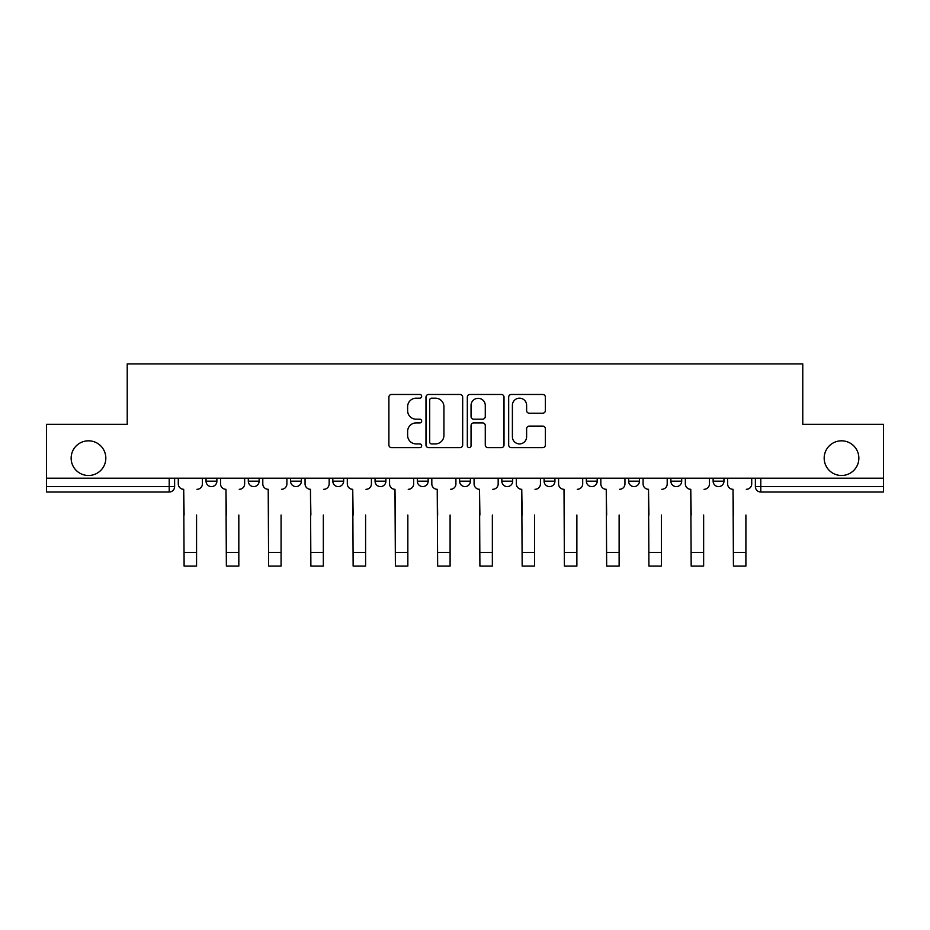 <?xml version="1.0" encoding="UTF-8"?>
<svg xmlns="http://www.w3.org/2000/svg" width="930" height="930" viewBox="0 0 930 930"><rect width="100%" height="100%" fill="white"/><g stroke="black" fill="none" stroke-linecap="round" stroke-linejoin="round"><path stroke-width="1.4" d="M421.662 396.32A1.86 1.86 0 0 0 419.802 394.46L391.553 394.46A2.662 2.662 0 0 0 388.891 397.122L388.891 444.982A2.662 2.662 0 0 0 391.553 447.644L419.802 447.644A1.86 1.86 0 0 0 421.662 445.772A1.86 1.86 0 0 0 419.802 443.912L416.14 443.912A8.51 8.51 0 0 1 407.631 435.403L407.631 431.415A8.51 8.51 0 0 1 416.14 422.918L419.802 422.918A1.86 1.86 0 0 0 421.662 421.046A1.86 1.86 0 0 0 419.802 419.186L416.14 419.186A8.51 8.51 0 0 1 407.631 410.676L407.631 406.689A8.51 8.51 0 0 1 416.14 398.18L419.802 398.18A1.86 1.86 0 0 0 421.662 396.32M824.178 458.165A17.333 17.333 0 0 0 841.511 475.497A17.333 17.333 0 0 0 858.855 458.165A17.333 17.333 0 0 0 841.511 440.82A17.333 17.333 0 0 0 824.178 458.165M71.145 458.165A17.333 17.333 0 0 0 88.49 475.497A17.333 17.333 0 0 0 105.822 458.165A17.333 17.333 0 0 0 88.49 440.82A17.333 17.333 0 0 0 71.145 458.165M670.867 478.206L670.867 481.182L681.702 481.182A5.417 5.417 0 0 1 676.284 486.599A5.417 5.417 0 0 1 670.867 481.182L670.867 478.206M544.097 478.206L544.097 481.182L554.931 481.182A5.417 5.417 0 0 1 549.514 486.599A5.417 5.417 0 0 1 544.097 481.182L544.097 478.206M459.583 478.206L459.583 481.182L470.417 481.182A5.417 5.417 0 0 1 465 486.599A5.417 5.417 0 0 1 459.583 481.182L459.583 478.206M417.326 478.206L417.326 481.182L428.16 481.182A5.417 5.417 0 0 1 422.743 486.599A5.417 5.417 0 0 1 417.326 481.182L417.326 478.206M332.812 478.206L332.812 481.182L343.647 481.182A5.417 5.417 0 0 1 338.229 486.599A5.417 5.417 0 0 1 332.812 481.182L332.812 478.206M542.702 413.211A2.662 2.662 0 0 0 545.364 410.549L545.364 397.122A2.662 2.662 0 0 0 542.702 394.46L511.326 394.46A2.662 2.662 0 0 0 508.675 397.122L508.675 444.982A2.662 2.662 0 0 0 511.326 447.644L542.702 447.644A2.662 2.662 0 0 0 545.364 444.982L545.364 428.765A2.662 2.662 0 0 0 542.702 426.103L529.275 426.103A2.662 2.662 0 0 0 526.613 428.765L526.613 436.809A7.115 7.115 0 0 1 519.51 443.912A7.115 7.115 0 0 1 512.395 436.809L512.395 405.294A7.115 7.115 0 0 1 519.51 398.18A7.115 7.115 0 0 1 526.613 405.294L526.613 410.549A2.662 2.662 0 0 0 529.275 413.211L542.702 413.211M46.5 478.206L46.5 424.301L127.224 424.301L127.224 363.897L802.776 363.897L802.776 424.301L883.5 424.301L883.5 478.206L46.5 478.206L46.5 486.599L174.619 486.599L174.619 478.206L174.619 486.599A5.417 5.417 0 0 1 169.202 492.017L46.5 492.017L46.5 486.599M462.675 397.122A2.662 2.662 0 0 0 460.013 394.46L428.637 394.46A2.662 2.662 0 0 0 425.987 397.122L425.987 444.982A2.662 2.662 0 0 0 428.637 447.644L460.013 447.644A2.662 2.662 0 0 0 462.675 444.982L462.675 397.122M469.987 394.46L501.363 394.46A2.662 2.662 0 0 1 504.014 397.122L504.014 444.982A2.662 2.662 0 0 1 501.363 447.644L487.936 447.644A2.662 2.662 0 0 1 485.274 444.982L485.274 425.568A2.662 2.662 0 0 0 482.612 422.918L473.707 422.918A2.662 2.662 0 0 0 471.045 425.568L471.045 445.772A1.86 1.86 0 0 1 469.185 447.644A1.86 1.86 0 0 1 467.325 445.772L467.325 397.122A2.662 2.662 0 0 1 469.987 394.46M755.381 478.206L755.381 486.599L883.5 486.599L883.5 492.017L760.798 492.017A5.417 5.417 0 0 1 755.381 486.599M883.5 478.206L883.5 486.599M723.959 478.206L723.959 481.182A5.417 5.417 0 0 1 718.541 486.599A5.417 5.417 0 0 1 713.124 481.182A5.417 5.417 0 0 0 718.541 486.599M713.124 478.206L713.124 481.182L723.959 481.182M681.702 478.206L681.702 481.182A5.417 5.417 0 0 1 676.284 486.599M639.445 478.206L639.445 481.182A5.417 5.417 0 0 1 634.028 486.599A5.417 5.417 0 0 1 628.61 481.182L639.445 481.182M628.61 478.206L628.61 481.182M597.188 478.206L597.188 481.182A5.417 5.417 0 0 1 591.771 486.599A5.417 5.417 0 0 1 586.353 481.182L597.188 481.182L597.188 478.206M586.353 478.206L586.353 481.182M554.931 478.206L554.931 481.182M512.674 478.206L512.674 481.182A5.417 5.417 0 0 1 507.257 486.599A5.417 5.417 0 0 1 501.84 481.182L512.674 481.182L512.674 478.206M501.84 478.206L501.84 481.182M470.417 478.206L470.417 481.182L470.417 478.206M428.16 481.182L428.16 478.206L428.16 481.182A5.417 5.417 0 0 1 422.743 486.599M385.904 478.206L385.904 481.182A5.417 5.417 0 0 1 380.486 486.599A5.417 5.417 0 0 1 375.069 481.182A5.417 5.417 0 0 0 380.486 486.599A5.417 5.417 0 0 0 385.904 481.182L385.904 478.206M375.069 478.206L375.069 481.182L385.904 481.182M343.647 478.206L343.647 481.182M301.39 478.206L301.39 481.182A5.417 5.417 0 0 1 295.973 486.599A5.417 5.417 0 0 1 290.555 481.182A5.417 5.417 0 0 0 295.973 486.599A5.417 5.417 0 0 0 301.39 481.182L290.555 481.182L290.555 478.206M248.298 478.206L248.298 481.182L259.133 481.182L259.133 478.206L259.133 481.182A5.417 5.417 0 0 1 253.716 486.599A5.417 5.417 0 0 1 248.298 481.182A5.417 5.417 0 0 0 253.716 486.599M206.042 478.206L206.042 481.182L216.876 481.182L216.876 478.206L216.876 481.182A5.417 5.417 0 0 1 211.459 486.599A5.417 5.417 0 0 1 206.042 481.182A5.417 5.417 0 0 0 211.459 486.599M169.202 478.206L169.202 492.017A5.417 5.417 0 0 0 174.619 486.599M431.567 398.18A1.86 1.86 0 0 0 429.707 400.051L429.707 442.052A1.86 1.86 0 0 0 431.567 443.912L435.426 443.912A8.51 8.51 0 0 0 443.924 435.403L443.924 406.689A8.51 8.51 0 0 0 435.426 398.18L431.567 398.18M485.274 405.434A7.115 7.115 0 0 0 478.16 398.319A7.115 7.115 0 0 0 471.045 405.434L471.045 416.535A2.662 2.662 0 0 0 473.707 419.186L482.612 419.186A2.662 2.662 0 0 0 485.274 416.535L485.274 405.434M178.281 483.891L178.281 478.206L178.281 483.891A5.417 5.417 0 0 0 183.698 489.308L184.105 515.046M183.698 489.308L184.105 566.103L196.567 566.103L196.567 515.046M202.391 483.891L202.391 478.206L202.391 483.891A5.417 5.417 0 0 1 196.974 489.308M196.567 566.103L184.105 566.103M220.538 483.891L220.538 478.206L220.538 483.891A5.417 5.417 0 0 0 225.955 489.308L226.362 515.046M225.955 489.308L226.362 566.103L238.824 566.103L238.824 515.046M244.648 483.891L244.648 478.206L244.648 483.891A5.417 5.417 0 0 1 239.231 489.308M262.795 483.891L262.795 478.206L262.795 483.891A5.417 5.417 0 0 0 268.212 489.308L268.619 515.046M268.212 489.308L268.619 566.103L281.081 566.103L281.081 515.046M286.905 483.891L286.905 478.206L286.905 483.891A5.417 5.417 0 0 1 281.488 489.308M238.824 566.103L226.362 566.103M281.081 566.103L268.619 566.103M305.052 483.891L305.052 478.206L305.052 483.891A5.417 5.417 0 0 0 310.469 489.308L310.876 515.046M310.469 489.308L310.876 566.103L323.338 566.103L323.338 515.046M329.162 483.891L329.162 478.206L329.162 483.891A5.417 5.417 0 0 1 323.745 489.308M347.309 483.891L347.309 478.206L347.309 483.891A5.417 5.417 0 0 0 352.726 489.308L353.133 515.046M352.726 489.308L353.133 566.103L365.595 566.103L365.595 515.046M371.419 483.891L371.419 478.206L371.419 483.891A5.417 5.417 0 0 1 365.99 489.308M389.565 483.891L389.565 478.206L389.565 483.891A5.417 5.417 0 0 0 394.983 489.308L395.39 515.046M394.983 489.308L395.39 566.103L407.84 566.103L407.84 515.046M413.664 483.891L413.664 478.206L413.664 483.891A5.417 5.417 0 0 1 408.247 489.308M323.338 566.103L310.876 566.103M365.595 566.103L353.133 566.103M407.84 566.103L395.39 566.103M431.822 483.891L431.822 478.206L431.822 483.891A5.417 5.417 0 0 0 437.24 489.308L437.646 515.046M437.24 489.308L437.646 566.103L450.097 566.103L450.097 515.046M455.921 483.891L455.921 478.206L455.921 483.891A5.417 5.417 0 0 1 450.504 489.308M450.097 566.103L437.646 566.103M474.079 483.891L474.079 478.206L474.079 483.891A5.417 5.417 0 0 0 479.496 489.308L479.903 515.046M479.496 489.308L479.903 566.103L492.354 566.103L492.354 515.046M498.178 483.891L498.178 478.206L498.178 483.891A5.417 5.417 0 0 1 492.761 489.308M492.354 566.103L479.903 566.103M516.336 483.891L516.336 478.206L516.336 483.891A5.417 5.417 0 0 0 521.753 489.308L522.16 515.046M521.753 489.308L522.16 566.103L534.611 566.103L534.611 515.046M540.435 483.891L540.435 478.206L540.435 483.891A5.417 5.417 0 0 1 535.017 489.308M534.611 566.103L522.16 566.103M558.581 483.891L558.581 478.206L558.581 483.891A5.417 5.417 0 0 0 564.01 489.308L564.405 515.046M564.01 489.308L564.405 566.103L576.867 566.103L576.867 515.046M582.692 483.891L582.692 478.206L582.692 483.891A5.417 5.417 0 0 1 577.274 489.308M576.867 566.103L564.405 566.103M600.838 483.891L600.838 478.206L600.838 483.891A5.417 5.417 0 0 0 606.255 489.308L606.662 515.046M606.255 489.308L606.662 566.103L619.124 566.103L619.124 515.046M624.948 483.891L624.948 478.206L624.948 483.891A5.417 5.417 0 0 1 619.531 489.308M619.124 566.103L606.662 566.103M643.095 483.891L643.095 478.206L643.095 483.891A5.417 5.417 0 0 0 648.512 489.308L648.919 515.046M648.512 489.308L648.919 566.103L661.381 566.103L661.381 515.046M667.205 483.891L667.205 478.206L667.205 483.891A5.417 5.417 0 0 1 661.788 489.308M661.381 566.103L648.919 566.103M685.352 483.891L685.352 478.206L685.352 483.891A5.417 5.417 0 0 0 690.769 489.308L691.176 515.046M690.769 489.308L691.176 566.103L703.638 566.103L703.638 515.046M709.462 483.891L709.462 478.206L709.462 483.891A5.417 5.417 0 0 1 704.045 489.308M703.638 566.103L691.176 566.103M727.609 483.891L727.609 478.206L727.609 483.891A5.417 5.417 0 0 0 733.026 489.308L733.433 515.046M733.026 489.308L733.433 566.103L745.895 566.103L745.895 515.046M751.719 483.891L751.719 478.206L751.719 483.891A5.417 5.417 0 0 1 746.302 489.308M745.895 566.103L733.433 566.103M760.798 478.206L760.798 492.017M196.567 552.42L184.105 552.42M238.824 552.42L226.362 552.42M281.081 552.42L268.619 552.42M323.338 552.42L310.876 552.42M365.595 552.42L353.133 552.42M407.84 552.42L395.39 552.42M450.097 552.42L437.646 552.42M492.354 552.42L479.903 552.42M534.611 552.42L522.16 552.42M576.867 552.42L564.405 552.42M619.124 552.42L606.662 552.42M661.381 552.42L648.919 552.42M703.638 552.42L691.176 552.42M745.895 552.42L733.433 552.42"/></g></svg>
